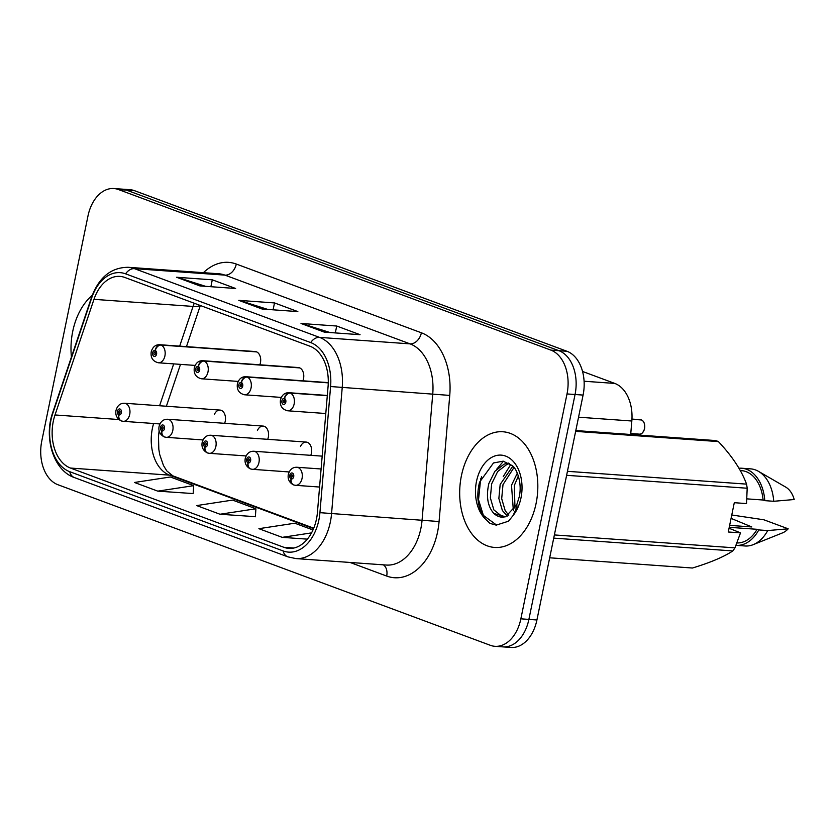 <?xml version="1.0" encoding="UTF-8"?>
<svg xmlns="http://www.w3.org/2000/svg" width="836" height="836" viewBox="0 0 836 836"><rect width="100%" height="100%" fill="white"/><g stroke="black" fill="none" stroke-linecap="round" stroke-linejoin="round"><path stroke-width="1.25" d="M302.904 380.798A9.06 6.082 -85.9 0 0 303.51 378.75A9.06 6.082 -85.9 0 0 298.327 367.547L202.803 360.713A9.06 6.082 94.1 0 1 203.712 360.88A6.04 4.42 106.8 0 0 198.216 366.481A3.02 2.027 -85.9 0 0 195.749 368.718A3.02 2.027 -85.9 0 0 197.097 372.365A3.02 2.027 -85.9 0 0 199.637 370.16A3.02 2.027 -85.9 0 0 198.383 366.544L197.975 368.279A1.212 0.815 94.1 0 1 197.609 370.641A1.212 0.815 94.1 0 1 197.902 368.248L198.216 366.481M259.818 364.799A9.06 6.082 -85.9 0 0 260.424 362.751A9.06 6.082 -85.9 0 0 255.241 351.548L159.718 344.714A9.06 6.082 94.1 0 1 160.627 344.881A6.04 4.42 106.8 0 0 155.13 350.472A3.02 2.027 -85.9 0 0 152.664 352.708A3.02 2.027 -85.9 0 0 154.012 356.366A3.02 2.027 -85.9 0 0 156.562 354.161A3.02 2.027 -85.9 0 0 155.297 350.545L154.89 352.28A1.212 0.815 94.1 0 1 154.524 354.642A1.212 0.815 94.1 0 1 154.817 352.249L155.13 350.472M310.793 455.327A9.06 6.082 -85.9 0 0 311.389 453.29A9.06 6.082 -85.9 0 0 306.206 442.077A9.06 6.082 -85.9 0 0 300.49 446.518M267.708 439.328A9.06 6.082 -85.9 0 0 268.314 437.28A9.06 6.082 -85.9 0 0 263.121 426.078A9.06 6.082 -85.9 0 0 257.415 430.519M224.623 423.329A9.06 6.082 -85.9 0 0 225.229 421.281A9.06 6.082 -85.9 0 0 220.035 410.079A9.06 6.082 -85.9 0 0 214.329 414.52M582.535 371.445L614.805 383.431A36.241 24.348 94.1 0 1 631.828 421.01L630.689 434.48M536.085 503.46A57.987 38.947 -85.9 0 0 502.896 431.763A57.987 38.947 -85.9 0 0 461.42 475.736A57.987 38.947 -85.9 0 0 494.619 547.444A57.987 38.947 -85.9 0 0 536.085 503.46A57.987 38.947 -85.9 0 0 502.896 431.763A57.987 38.947 -85.9 0 0 461.42 475.736A57.987 38.947 -85.9 0 0 494.619 547.444A57.987 38.947 -85.9 0 0 536.085 503.46M92.242 295.338A57.987 38.947 -85.9 0 0 72.732 331.39A57.987 38.947 -85.9 0 0 71.415 357.056A57.987 38.947 -85.9 0 1 72.732 331.39A57.987 38.947 -85.9 0 1 92.242 295.338M316.468 519.072A38.655 25.968 94.1 0 1 288.817 548.385A38.655 25.968 94.1 0 1 283.885 547.308L70.485 468.055A38.655 25.968 94.1 0 1 55.009 414.959L93.977 299.34A38.655 25.968 94.1 0 1 119.903 276.392A38.655 25.968 94.1 0 1 124.846 277.468L309.937 346.209A38.655 25.968 94.1 0 1 328.088 386.284L317.429 512.416A38.655 25.968 94.1 0 1 316.468 519.072M318.882 519.961A42.406 28.487 -85.9 0 0 319.927 512.667L330.596 386.535A42.406 28.487 -85.9 0 0 310.678 342.572L125.588 273.832A42.406 28.487 -85.9 0 0 91.73 297.825L52.762 413.454A42.406 28.487 -85.9 0 0 69.743 471.692L283.143 550.945A42.406 28.487 -85.9 0 0 318.882 519.961M481.034 479.007A48.321 32.458 94.1 0 1 481.578 476.604M494.933 646.312L511.005 647.461A36.241 24.348 -85.9 0 0 536.921 619.978L583.089 395.083A36.241 24.348 -85.9 0 0 566.965 351.277L134.575 190.702L126.539 190.127A36.241 24.348 -85.9 0 0 121.91 189.114A36.241 24.348 -85.9 0 1 126.539 190.127L558.939 350.702L126.539 190.127L118.503 189.553A36.241 24.348 -85.9 0 0 113.884 188.539A36.241 24.348 -85.9 0 0 87.968 216.022L41.8 440.917A36.241 24.348 -85.9 0 0 57.914 484.723L490.314 645.298A36.241 24.348 -85.9 0 0 494.933 646.312A36.241 24.348 -85.9 0 0 520.859 618.828L567.017 393.934A36.241 24.348 -85.9 0 0 550.903 350.127L118.503 189.553M583.089 395.083L575.053 394.508A36.241 24.348 -85.9 0 0 558.939 350.702A36.241 24.348 -85.9 0 1 575.053 394.508L528.885 619.403L575.053 394.508L567.017 393.934M502.969 646.886A36.241 24.348 -85.9 0 0 528.885 619.403A36.241 24.348 -85.9 0 1 502.969 646.886M157.795 491.14L193.712 485.664L170.377 476.99L134.46 482.476L157.795 491.14L193.147 493.564M220.004 514.245L255.92 508.769L232.596 500.095L196.679 505.581L220.004 514.245L255.367 516.669M301.012 323.469L336.72 326.03L360.055 334.693L324.347 332.132L301.012 323.469A9.666 7.022 110.4 0 1 302.224 323.699L325.079 332.185M176.584 277.259L212.292 279.82L235.627 288.483L199.919 285.922L176.584 277.259A9.666 7.022 110.4 0 1 177.796 277.489L200.65 285.975M238.803 300.364L274.511 302.925L297.835 311.588L262.128 309.027L238.803 300.364A9.666 7.022 110.4 0 1 240.016 300.594L262.859 309.08M312.977 529.951L294.805 523.211L258.888 528.686L282.223 537.349L307.345 539.147M274.511 302.925L273.09 309.811M267.813 309.435L240.016 300.594M212.292 279.82L210.881 286.706M205.593 286.33L177.796 277.489M336.72 326.03L335.309 332.916M330.021 332.54L302.224 323.699M255.92 508.769L255.356 516.773M282.223 537.349L311.535 532.877M193.712 485.664L193.147 493.668M134.575 190.702A36.241 24.348 -85.9 0 0 129.946 189.688L113.884 188.539M294.669 485.162A6.04 4.42 -73.2 0 1 293.948 485.026A6.04 4.42 -73.2 0 1 291.231 478.923A3.02 2.027 -85.9 0 0 293.697 476.687A3.02 2.027 -85.9 0 0 292.349 473.04A3.02 2.027 -85.9 0 0 289.81 475.245A3.02 2.027 -85.9 0 0 291.064 478.861L291.471 477.126A1.212 0.815 94.1 0 1 291.837 474.764A1.212 0.815 94.1 0 1 291.545 477.147L291.231 478.923M291.064 478.861A6.04 4.347 113.9 0 0 293.081 484.702A6.04 4.347 113.9 0 0 293.509 484.859M631.943 419.275L641.505 419.965C644.002 421.093 645.016 423.977 644.608 428.628C643.072 432.818 641.317 434.647 639.341 434.135A7.252 4.87 -85.9 0 0 644.525 428.638A7.252 4.87 -85.9 0 0 641.505 419.965L641.588 419.996M641.233 419.944L631.943 419.16M327.304 395.564L289.873 392.889A6.04 4.42 106.8 0 0 284.376 398.479A3.02 2.027 -85.9 0 0 281.92 400.716A3.02 2.027 -85.9 0 0 283.268 404.363A3.02 2.027 -85.9 0 0 285.808 402.158A3.02 2.027 -85.9 0 0 284.553 398.542L284.135 400.277A1.212 0.815 94.1 0 1 283.78 402.638A1.212 0.815 94.1 0 1 284.073 400.256L284.376 398.479M284.553 398.542A6.04 4.347 -66.1 0 1 290.385 393.077A9.06 6.082 94.1 0 1 294.157 403.924A9.06 6.082 94.1 0 1 287.678 410.789C282.108 409.41 279.705 405.753 280.468 399.817C281.899 394.958 284.742 392.596 288.974 392.721A9.06 6.082 94.1 0 1 289.873 392.889M327.294 395.71L290.385 393.077M640.376 419.682L641.097 419.808A7.252 4.87 -85.9 0 0 640.376 419.682L631.953 419.076M251.584 469.153A6.04 4.42 -73.2 0 1 250.873 469.027A6.04 4.42 -73.2 0 1 248.146 462.925A3.02 2.027 -85.9 0 0 250.612 460.688A3.02 2.027 -85.9 0 0 249.264 457.041A3.02 2.027 -85.9 0 0 246.724 459.246A3.02 2.027 -85.9 0 0 247.978 462.862L248.396 461.127A1.212 0.815 94.1 0 1 248.752 458.765A1.212 0.815 94.1 0 1 248.459 461.148L248.146 462.925M247.978 462.862A6.04 4.347 113.9 0 0 249.995 468.703A6.04 4.347 113.9 0 0 250.424 468.86M208.498 453.154A6.04 4.42 -73.2 0 1 207.788 453.028A6.04 4.42 -73.2 0 1 205.071 446.926A3.02 2.027 -85.9 0 0 207.527 444.689A3.02 2.027 -85.9 0 0 206.178 441.042A3.02 2.027 -85.9 0 0 203.639 443.247A3.02 2.027 -85.9 0 0 204.893 446.863L205.311 445.128A1.212 0.815 94.1 0 1 205.666 442.756A1.212 0.815 94.1 0 1 205.374 445.149L205.071 446.926M204.893 446.863A6.04 4.347 113.9 0 0 206.91 452.704A6.04 4.347 113.9 0 0 207.349 452.861M165.413 437.155A6.04 4.42 -73.2 0 1 164.702 437.029A6.04 4.42 -73.2 0 1 161.985 430.927A3.02 2.027 -85.9 0 0 164.441 428.69A3.02 2.027 -85.9 0 0 163.104 425.033A3.02 2.027 -85.9 0 0 160.554 427.248A3.02 2.027 -85.9 0 0 161.808 430.864L162.226 429.119A1.212 0.815 94.1 0 1 162.581 426.757A1.212 0.815 94.1 0 1 162.288 429.15L161.985 430.927M161.808 430.864A6.04 4.347 113.9 0 0 163.825 436.705A6.04 4.347 113.9 0 0 164.264 436.852M122.328 421.156A6.04 4.42 -73.2 0 1 121.617 421.02A6.04 4.42 -73.2 0 1 118.9 414.917A3.02 2.027 -85.9 0 0 121.356 412.691A3.02 2.027 -85.9 0 0 120.018 409.034A3.02 2.027 -85.9 0 0 117.468 411.239A3.02 2.027 -85.9 0 0 118.733 414.855L119.14 413.12A1.212 0.815 94.1 0 1 119.496 410.758A1.212 0.815 94.1 0 1 119.203 413.151L118.9 414.917M118.733 414.855A6.04 4.347 113.9 0 0 120.75 420.696A6.04 4.347 113.9 0 0 121.178 420.853M328.276 382.71L246.787 376.879A6.04 4.42 106.8 0 0 241.301 382.48A3.02 2.027 -85.9 0 0 238.835 384.717A3.02 2.027 -85.9 0 0 240.183 388.364A3.02 2.027 -85.9 0 0 242.722 386.159A3.02 2.027 -85.9 0 0 241.468 382.543L241.05 384.278A1.212 0.815 94.1 0 1 240.695 386.64A1.212 0.815 94.1 0 1 240.987 384.257L241.301 382.48M241.468 382.543A6.04 4.347 -66.1 0 1 247.299 377.078A9.06 6.082 94.1 0 1 251.072 387.925A9.06 6.082 94.1 0 1 244.593 394.791C239.023 393.411 236.619 389.754 237.382 383.818C238.814 378.959 241.656 376.587 245.888 376.722A9.06 6.082 94.1 0 1 246.787 376.879M328.276 382.867L247.299 377.078M299.225 367.715L203.712 360.88M198.383 366.544A6.04 4.347 -66.1 0 1 204.214 361.068A9.06 6.082 94.1 0 1 207.997 371.915A9.06 6.082 94.1 0 1 201.518 378.792C195.938 377.412 193.534 373.755 194.297 367.819C195.728 362.96 198.571 360.588 202.803 360.713M299.737 367.903L204.214 361.068M256.14 351.716L160.627 344.881M155.297 350.545A6.04 4.347 -66.1 0 1 161.129 345.069A9.06 6.082 94.1 0 1 164.911 355.917A9.06 6.082 94.1 0 1 158.432 362.793C152.852 361.413 150.449 357.756 151.211 351.82C152.654 346.961 155.486 344.589 159.718 344.714M256.652 351.904L161.129 345.069M513.367 510.723L511.507 485.246L517.327 473.186M514.976 508.257L514.339 485.444L518.362 475.997M507.306 516.063L502.363 510.493L498.862 498.475L500.168 484.431L512.823 466.216M508.779 515.195L505.195 510.691L501.694 498.684L503 484.629L513.983 467.512M516.815 504.599L519.26 496.793C522.563 481.849 515.99 467.69 512.29 465.694L503.178 461.169L493.48 462.956L479.53 482.247C476.039 496.803 477.952 508.999 485.277 518.853L489.99 523.409L496.208 525.123L508.487 521.215L513.064 515.551L516.993 507.107L516.815 504.599L505.592 516.773L493.909 513.523C487.67 506.459 485.977 496.49 488.83 483.616L494.849 471.326L504.212 464.084L508.706 463.081M503.094 517.244L493.857 509.887L490.356 497.869L491.662 483.825L497.681 471.525L507.044 464.293L509.521 463.572M729.044 528.258L740.518 532.856L734.948 547.862A65.239 43.817 -85.9 0 1 732.838 550.934L553.725 538.123M549.68 557.8L692.427 568.02C710.161 562.659 723.631 556.964 732.838 550.934M736.924 542.961A36.241 24.348 -85.9 0 0 757.082 529.303L729.243 527.307M735.983 545.333A38.655 25.968 -85.9 0 0 736.119 545.344A38.655 25.968 -85.9 0 0 758.785 529.93L757.082 529.303M736.119 545.344L745.054 545.981A38.655 25.968 -85.9 0 0 753.236 544.644A38.655 25.968 -85.9 0 0 767.709 530.567L758.785 529.93M731.772 514.986L763.905 519.793L788.191 528.812L767.709 530.567M753.236 544.644L782.444 532.919A24.16 16.229 -85.9 0 0 788.191 528.812M729.64 525.374L751.794 526.952L731.072 518.372M496.699 525.154L483.375 515.404L478.526 499.719L480.69 478.746M496.762 469.132L503.429 461.211M575.805 430.561L715.637 440.562A65.239 43.817 -85.9 0 1 718.385 441.586L575.638 431.366M567.435 471.316L746.548 484.128C741.522 470.313 732.137 456.132 718.385 441.586M740.518 532.856L728.281 531.989L734.29 502.697L746.527 503.575L747.185 488.234L566.62 475.308M747.185 488.234A65.239 43.817 -85.9 0 0 746.548 484.128M554.383 534.935L734.948 547.862M746.893 498.862L763.101 500.022A36.241 24.348 -85.9 0 0 741.469 470.637L740.268 470.543M763.101 500.022L764.794 500.649A38.655 25.968 -85.9 0 0 741.636 468.223A38.655 25.968 -85.9 0 0 738.961 468.233M764.794 500.649L773.728 501.286A38.655 25.968 -85.9 0 0 758.482 471.347A38.655 25.968 -85.9 0 0 750.571 468.86L741.636 468.223M773.728 501.286L794.2 499.52A24.16 16.229 -85.9 0 0 785.725 487.106L758.482 471.347M503.241 476.635L510.775 464.44M578.554 417.195L631.828 421.01M584.082 381.237L614.805 383.431M153.636 423.497A38.655 25.968 -85.9 0 0 152.382 428.419A38.655 25.968 -85.9 0 0 169.572 475.151L313.563 528.624M283.885 547.308L293.864 548.019M203.43 272.682A60.401 40.577 94.1 0 1 236.295 264.051L421.386 332.791A12.08 8.778 110.4 0 1 410.058 343.868L319.54 337.389A48.321 32.458 94.1 0 1 342.227 387.486L331.558 513.617A48.321 32.458 94.1 0 1 330.366 521.925A48.321 32.458 94.1 0 1 295.808 558.573L386.326 565.052A48.321 32.458 -85.9 0 0 420.884 528.404A48.321 32.458 -85.9 0 0 422.075 520.096L432.745 393.955A48.321 32.458 -85.9 0 0 410.058 343.868L224.957 275.128A48.321 32.458 -85.9 0 0 218.792 273.78L128.274 267.301A48.321 32.458 94.1 0 1 134.439 268.649L319.54 337.389A12.08 8.778 110.4 0 0 310.678 342.572M319.927 512.667L439.078 521.539A60.401 40.577 94.1 0 1 386.681 576.056L350.065 562.461M125.588 273.832A12.08 8.778 -69.6 0 1 134.439 268.649L224.957 275.128A12.08 8.778 110.4 0 0 236.295 264.051M91.73 297.825A12.08 3.219 -161.4 0 1 91.657 297.01L52.689 412.629C43.587 438.001 53.588 470.616 74.446 477.586L287.835 556.839A12.08 8.778 -69.6 0 1 283.143 550.945M421.386 332.791A60.401 40.577 94.1 0 1 449.747 395.407L330.596 386.535M52.762 413.454A12.08 3.219 -161.4 0 1 52.689 412.629M69.743 471.692A12.08 8.778 110.4 0 0 74.446 477.586M449.747 395.407L439.078 521.539M520.859 618.828L536.921 619.978M550.903 350.127L566.965 351.277M386.681 576.056A12.08 8.778 110.4 0 0 383.39 564.843M194.255 303.249A38.655 25.968 -85.9 0 0 193.064 306.425L179.677 346.146M93.977 299.34L193.064 306.425A21.746 5.8 18.6 0 0 200.055 305.401M55.009 414.959L118.89 419.536M173.7 363.879L159.592 405.753M70.485 468.055L169.572 475.151A21.746 15.811 110.4 0 1 172.822 475.841L313.74 528.185M321.097 468.986L296.864 467.251A9.06 6.082 94.1 0 1 302.047 478.453A9.06 6.082 94.1 0 1 295.568 485.319L293.948 485.026M644.546 428.638A7.012 4.702 94.1 0 1 644.065 430.216M644.493 424.228A7.012 4.702 94.1 0 1 644.556 428.596M322.184 456.142L253.778 451.252A9.06 6.082 94.1 0 1 258.961 462.454A9.06 6.082 94.1 0 1 252.482 469.32L250.873 469.027M306.206 442.077L210.693 435.242A9.06 6.082 94.1 0 1 215.876 446.455A9.06 6.082 94.1 0 1 209.397 453.321L207.788 453.028M263.121 426.078L167.608 419.244A9.06 6.082 94.1 0 1 172.791 430.446A9.06 6.082 94.1 0 1 166.312 437.322L164.702 437.029M220.035 410.079L124.522 403.245A9.06 6.082 94.1 0 1 129.705 414.447A9.06 6.082 94.1 0 1 123.226 421.323L121.617 421.02M493.909 513.523A27.306 18.34 -85.9 0 0 502.164 517.223L505.592 516.773M513.064 515.551A34.558 23.209 -85.9 0 0 520.995 497.859A34.558 23.209 -85.9 0 0 505.634 456.09A34.558 23.209 -85.9 0 0 476.51 481.337A34.558 23.209 -85.9 0 0 485.277 518.853M128.274 267.301C111.23 267.342 99.024 277.238 91.657 297.01M287.835 556.839L295.808 558.573M200.326 305.506L186.47 346.626M180.492 364.371L166.385 406.244M159.133 430.686L158.485 436.444L158.819 449.287L159.718 454.575L163.469 465.527L166.792 470.898L172.822 475.841M296.864 467.251C292.61 467.167 289.768 469.539 288.347 474.346C287.5 478.829 289.078 482.288 293.081 484.702M319.571 487.043L295.568 485.319M639.341 434.135L630.762 433.529M325.789 413.517L287.678 410.789M327.315 395.459L288.974 392.721M253.778 451.252C249.525 451.168 246.693 453.53 245.272 458.347C244.415 462.83 245.993 466.279 249.995 468.703M289.172 471.953L252.482 469.32M210.693 435.242C206.44 435.169 203.608 437.531 202.187 442.349C201.34 446.832 202.908 450.28 206.91 452.704M246.087 455.944L209.397 453.321M167.608 419.244C163.354 419.17 160.522 421.532 159.101 426.35C158.255 430.833 159.833 434.281 163.825 436.705M203.002 439.945L166.312 437.322M124.522 403.245C120.269 403.161 117.437 405.533 116.016 410.351C115.169 414.834 116.747 418.282 120.75 420.696M159.916 423.946L123.226 421.323M281.283 397.413L244.593 394.791M328.276 382.616L245.888 376.722M238.197 381.415L201.518 378.792M195.112 365.416L158.432 362.793"/></g></svg>

